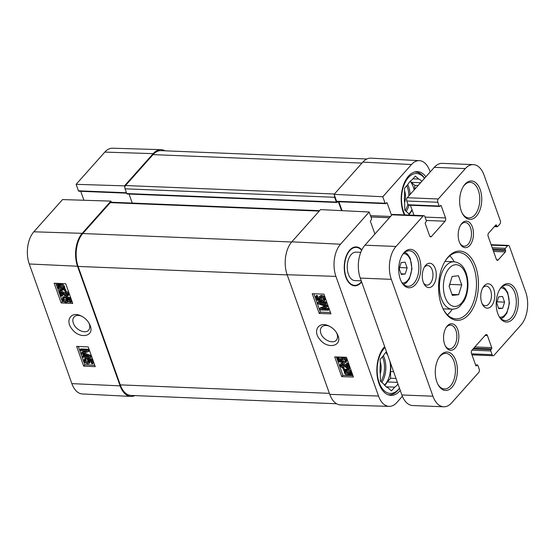 <?xml version="1.0" encoding="UTF-8"?>
<svg xmlns="http://www.w3.org/2000/svg" width="555" height="555" viewBox="0 0 555 555"><rect width="100%" height="100%" fill="white"/><g stroke="black" fill="none" stroke-linecap="round" stroke-linejoin="round"><path stroke-width="0.83" d="M88.765 322.726L89.299 323.96C90.139 326.506 89.917 328.574 88.627 330.149C85.415 334.332 75.348 329.788 73.357 323.19C72.49 320.63 72.719 318.577 74.037 317.016C75.744 315.24 78.213 314.928 81.432 316.086M90.208 325.646L89.14 323.35C87.128 319.957 84.346 317.432 80.794 315.788C70.943 310.911 64.796 320.776 72.206 329.316C79.837 339.473 94.648 336.51 90.208 325.646M29.255 263.979L71.859 383.616A23.22 13.341 92.3 0 0 82.293 393.946L130.793 396.43A23.733 13.639 -87.7 0 1 120.123 385.871L77.527 266.233A23.733 13.639 -87.7 0 1 82.209 233.336L110.903 201.118L62.535 199.578L33.834 231.803A23.22 13.341 92.3 0 0 29.255 263.979L77.527 266.233M76.632 346.369L88.217 346.91L95.245 366.654L83.659 366.113L76.632 346.369M54.133 283.196L65.719 283.737L72.747 303.474L61.168 302.94L54.133 283.196M134.816 395.597A23.733 13.639 -87.7 0 1 130.793 396.43M111.305 202.242L110.903 201.118M83.93 200.258L80.739 191.302M126.595 193.161L78.859 191.225A0.95 0.548 -87.7 0 1 78.428 190.802L76.118 184.322L124.493 185.863L124.903 187.014A2.373 1.367 -87.7 0 1 125.52 185.53L153.048 154.623A23.733 13.639 -87.7 0 1 161.04 150.655L366.862 158.987M124.493 185.863L153.187 153.638A23.733 13.639 -87.7 0 1 161.096 149.663A23.733 13.639 -87.7 0 1 165.036 150.814M161.096 149.663L112.554 148.213A23.22 13.341 92.3 0 0 104.819 152.105L76.118 184.322M61.168 302.94L62.354 301.622L63.901 301.698M67.606 301.865L69.895 301.975M71.193 302.038L72.254 302.087M55.819 283.272L62.354 301.622M78.317 346.445L84.853 364.795L94.745 365.259M85.442 359.716L85.539 360.32L88.585 362.033M86.996 358.891L87.711 358.1L91.95 359.05L93.344 362.97L92.63 363.761L91.728 363.719L90.604 360.57L88.377 360.049L89.397 361.562L89.195 363.435L87.766 363.9L85.727 363.192L84.055 361.076L84.194 359.092L85.303 358.634L85.747 359.661L84.936 360.001L84.825 361.104L87.315 362.866L88.363 362.547L88.467 361.263L86.996 358.891L91.235 359.834L92.63 363.761M89.959 360.417L89.903 362.644L89.195 363.435M84.194 359.092L86.018 357.85L86.462 358.87L85.747 359.661M80.135 349.712L80.843 348.922L88.571 349.282L89.126 350.857L88.418 351.641L82.605 353.584L90.042 356.213L90.541 357.614L82.82 357.254L82.459 356.248L88.925 356.553L81.641 353.944L81.308 353.008L87.066 351.024L80.489 350.718L80.135 349.712L87.856 350.073L88.418 351.641M84.145 353.084L90.756 355.422L91.256 356.823L90.541 357.614M82.459 356.248L83.174 355.464L86.282 355.609M81.308 353.008L82.015 352.217L85.671 350.961M83.659 366.113L84.853 364.795M63.728 298.292L63.825 298.895L66.871 300.616M65.282 297.466L65.996 296.675L70.235 297.626L71.63 301.552L70.915 302.336L70.013 302.295L68.889 299.152L66.669 298.625L67.682 300.137L67.481 302.01L66.052 302.482L64.012 301.767L62.34 299.651L62.479 297.667L63.589 297.216L64.033 298.236L63.221 298.576L63.11 299.686L65.601 301.448L66.649 301.122L66.753 299.839L65.282 297.466L69.521 298.417L70.915 302.336M68.244 298.999L68.189 301.226L67.481 302.01M62.479 297.667L64.304 296.425L64.748 297.445L64.033 298.236M62.077 293.255L62.819 295.329L62.104 296.12L61.196 296.079L59.336 290.862L60.044 290.071L63.624 292.228C65.441 293.866 66.628 294.643 67.176 294.538L67.391 294.538M59.336 290.862L62.909 293.019C64.727 294.656 65.913 295.426 66.468 295.329L67.183 295.08L67.273 293.907L65.178 292.291L64.921 291.299L65.636 290.508L68.778 293.179L68.66 295.142L66.794 296.328C66.135 296.495 64.789 295.669 62.757 293.852L60.724 292.249L62.104 296.12M57.137 284.424L57.852 283.64L58.885 284.389L60.661 283.82C62.625 284.035 63.971 285.027 64.678 286.803L64.699 288.593L65.684 289.308L65.49 289.696L64.775 290.48L63.749 289.731L61.973 290.272C59.995 290.029 58.663 289.044 57.977 287.317L57.942 285.527L56.95 284.812L57.137 284.424L58.171 285.173L59.947 284.604C61.917 284.819 63.256 285.818 63.964 287.587L63.985 289.384L64.97 290.099L64.775 290.48M65.684 289.308L64.97 290.099M64.699 288.593L63.985 289.384M62.992 289.19L61.66 289.46L58.629 287.33L58.636 286.033L62.992 289.19M63.277 288.871L58.913 285.707L60.245 285.416L63.312 287.566L63.277 288.871M58.885 284.389L58.171 285.173M60.315 285.416L63.319 287.594M58.629 287.33L59.336 286.54L62.375 288.676M58.858 286.193L58.497 286.588M64.921 291.299L68.064 293.97L67.946 295.933M60.745 290.216L60.037 291.007M64.304 296.425L63.589 297.216M70.235 297.626L69.521 298.417M88.571 349.282L87.856 350.073M90.756 355.422L90.042 356.213M86.018 357.85L85.303 358.634M91.95 359.05L91.235 359.834M380.244 373.786A12.182 7 92.3 0 0 380.21 361.714M385.801 352.432A18.988 10.913 -87.7 0 1 387.772 355.318M389.811 361.034A18.988 10.913 -87.7 0 1 384.476 385.066M397.401 382.36L387.307 381.951A19.46 11.183 -87.7 0 1 384.726 385.357M387.307 381.951L390.609 378.246L390.54 371.572L393.606 371.697M390.526 363.053L390.456 363.046A19.46 11.183 -87.7 0 1 390.54 371.572M386.072 352.161A19.46 11.183 -87.7 0 1 387.029 353.41M386.245 386.814L394.737 387.154L391.435 390.866L388.07 387.896A19.46 11.183 -87.7 0 1 383.769 384.109L380.397 381.146L380.335 374.472A19.46 11.183 -87.7 0 1 380.251 365.946L380.189 359.279L383.491 355.568A19.46 11.183 -87.7 0 1 386.502 351.759M396.013 378.461L390.609 378.246M399.454 388.118A24.448 14.048 -87.7 0 1 379.155 382.541A24.448 14.048 -87.7 0 1 385.017 347.59M397.97 383.956A19.46 11.183 -87.7 0 1 394.737 387.154M399.475 388.181A25.87 14.867 -87.7 0 1 389.006 394.799A25.87 14.867 -87.7 0 1 387.876 394.674M336.642 403.769L131.022 395.444A23.733 13.639 -87.7 0 1 120.269 384.879L78.088 266.428A23.733 13.639 -87.7 0 1 82.771 233.537L110.292 202.63A2.373 1.367 -87.7 0 1 111.097 202.228L319.576 210.671M337.648 201.708L337.114 202.311A0.95 0.548 -87.7 0 1 336.795 202.471A0.95 0.548 -87.7 0 1 336.365 202.048L334.672 197.309A2.373 1.367 -87.7 0 1 334.526 195.506L334.11 194.347L362.81 162.129A23.733 13.639 -87.7 0 1 370.886 158.161L419.386 160.645A23.22 13.341 -87.7 0 1 429.82 170.968L430.174 171.967M124.903 187.014A2.373 1.367 92.3 0 0 125.055 188.818L126.741 193.556A0.95 0.548 92.3 0 0 127.171 193.979L336.795 202.471M341.554 210.643L338.446 201.916A0.95 0.548 92.3 0 0 338.363 201.736M129.051 194.056L132.263 203.088M334.11 194.347L382.79 196.748L411.484 164.523A23.22 13.341 -87.7 0 1 419.386 160.645M340.583 404.921A23.733 13.639 -87.7 0 1 329.746 394.355L287.143 274.718A23.733 13.639 -87.7 0 1 291.826 241.827L320.526 209.603L369.2 212.003L340.506 244.221A23.22 13.341 -87.7 0 0 335.928 276.397L378.524 396.034A23.22 13.341 -87.7 0 0 389.124 406.371L340.583 404.921M402.389 396.27L396.86 402.486A23.22 13.341 -87.7 0 1 389.124 406.371M338.883 201.756L342.053 210.664M334.526 195.506L336.573 201.257A0.95 0.548 92.3 0 0 337.003 201.68L385.524 203.65A0.95 0.548 92.3 0 0 385.843 203.491L386.433 202.832A0.95 0.548 -87.7 0 1 386.752 202.672A0.95 0.548 -87.7 0 1 387.182 203.095L391.546 215.34M382.79 196.748L385.094 203.227A0.95 0.548 92.3 0 0 385.524 203.65M374.909 234.016L370.546 221.771A0.95 0.548 -87.7 0 1 370.733 220.453L371.323 219.794A0.95 0.548 92.3 0 0 371.51 218.483L369.2 212.003M400.266 390.401A26.349 15.138 -87.7 0 1 390.928 395.354A26.349 15.138 -87.7 0 1 377.192 375.901A26.349 15.138 -87.7 0 1 384.671 346.598M353.452 377.039L341.748 376.637L334.714 356.893L346.424 357.295L353.452 377.039M330.953 313.866L319.25 313.457L312.222 293.72L323.926 294.122L330.953 313.866M337.981 335.553L336.719 332.945C334.79 329.85 332.181 327.519 328.886 325.958C318.875 320.846 312.278 330.842 319.84 339.438C327.485 349.511 342.414 346.375 337.981 335.553M336.358 332.383L337.045 333.895C337.884 336.448 337.648 338.522 336.337 340.132C333.055 344.384 322.871 339.972 320.894 333.368C320.027 330.815 320.263 328.74 321.609 327.152C323.44 325.265 326.062 324.959 329.476 326.236M313.866 293.775L320.401 312.146L330.468 312.493M319.25 313.457L320.401 312.146M322.691 300.317L323.516 299.957L323.62 298.854L321.116 297.112L320.048 297.459L319.944 298.736L321.421 301.108L317.141 300.206L315.746 296.28L316.662 296.315L317.779 299.464L320.027 299.964L319.007 298.451L319.208 296.585L320.665 296.086L322.726 296.772L324.404 298.874L324.273 300.859L323.135 301.337L322.691 300.317L323.718 299.457M320.519 297.175L321.914 299.416L322.115 300.317L321.421 301.108M315.746 296.28L316.44 295.489L317.356 295.524L318.473 298.673L319.174 298.826M319.208 296.585L321.352 295.295L323.412 295.981L325.098 298.084L324.959 300.068L324.273 300.859M323.419 308.268L328.657 308.448L329.018 309.447L328.324 310.238L320.519 309.974L319.957 308.4L320.651 307.609L325.001 306.103M319.957 308.4L325.841 306.381L318.334 303.835L317.835 302.426L318.528 301.642L326.333 301.906L326.687 302.912L325.993 303.703L319.465 303.481L326.819 306.006L327.152 306.95L321.324 309.003L327.963 309.232L328.324 310.238M322.781 303.592L327.512 305.222L327.845 306.159L327.152 306.95M336.358 356.948L342.9 375.319L352.966 375.666M341.748 376.637L342.9 375.319M344.287 361.798L345.12 361.437L345.224 360.327L342.719 358.592L341.644 358.932L341.547 360.216L343.025 362.582L338.744 361.68L337.343 357.76L338.259 357.788L339.382 360.937L341.63 361.437L340.61 359.924L340.805 358.058L342.262 357.559L344.322 358.246L346.008 360.348L345.869 362.332L344.731 362.817L344.287 361.798L345.321 360.937M342.123 358.648L343.718 361.791L343.025 362.582M338.966 357.038L340.076 360.146L340.77 360.299M340.805 358.058L341.637 357.129M344.641 357.233L346.702 359.557L346.563 361.548L345.869 362.332M346.23 363.893L346.924 363.102L347.846 363.137L349.705 368.353L349.012 369.144L348.304 369.006L345.404 367.021C343.573 365.398 342.379 364.635 341.818 364.739L341.089 365.01L340.999 366.182L343.108 367.778L343.365 368.77L340.201 366.133L340.312 364.17L341.485 363.74C342.157 363.567 343.517 364.385 345.564 366.182L347.61 367.764L346.23 363.893L347.152 363.927L349.012 369.144M341.575 364.753L341.693 365.391L343.802 366.987L344.058 367.986L343.365 368.77M340.312 364.17L342.178 362.956C342.851 362.783 344.211 363.594 346.258 365.398L346.986 366.022M343.503 369.588L344.197 368.798L345.238 369.54L347.035 368.978C349.033 369.2 350.372 370.171 351.058 371.892L351.093 373.695L352.085 374.403L351.898 374.791L351.204 375.582L350.163 374.84L348.367 375.437C346.375 375.242 345.03 374.257 344.315 372.488L344.301 370.685L343.309 369.977L343.503 369.588L344.544 370.331L346.341 369.769C348.339 369.991 349.678 370.962 350.365 372.683L350.399 374.479L351.398 375.187L351.204 375.582M345.307 370.872L346.653 370.573L349.712 372.683L349.699 373.987L345.307 370.872M345.016 371.191L349.421 374.313L348.068 374.625L344.981 372.502L345.016 371.191M352.085 374.403L351.398 375.187M351.093 373.695L350.399 374.479M345.238 369.54L344.544 370.331M345.647 371.635L348.762 373.834L348.068 374.625M349.206 374.167L348.859 374.563M346.702 370.58L349.726 372.724M347.846 363.137L347.152 363.927M343.802 366.987L343.108 367.778M340.076 360.146L339.382 360.937M338.918 357.038L338.259 357.788M338.002 357.004L337.343 357.76M343.51 360.889L342.817 361.68M317.835 302.426L325.639 302.697L325.993 303.703M328.657 308.448L327.963 309.232M327.512 305.222L326.819 306.006M326.333 301.906L325.639 302.697M318.473 298.673L317.779 299.464M317.356 295.524L316.662 296.315M321.914 299.416L321.22 300.206M361.839 249.896A19.46 11.183 92.3 0 0 348.158 252.199A19.46 11.183 92.3 0 0 347.035 279.9A19.46 11.183 92.3 0 0 361.666 282.009M404.276 214.882A26.349 15.138 -87.7 0 1 403.006 186.563A26.349 15.138 -87.7 0 1 417.415 171.655A26.349 15.138 -87.7 0 1 425.9 176.768M414.314 172.078A25.87 14.867 -87.7 0 1 415.452 172.05A25.87 14.867 -87.7 0 1 424.596 178.231M404.997 214.91A24.448 14.048 -87.7 0 1 403.506 211.497A24.448 14.048 -87.7 0 1 406.378 180.229A24.448 14.048 -87.7 0 1 424.492 178.342M409.84 215.111A19.46 11.183 -87.7 0 1 408.119 213.065L404.755 210.095L404.685 203.421A19.46 11.183 -87.7 0 1 404.602 194.902L404.539 188.228L407.842 184.524A19.46 11.183 -87.7 0 1 412.053 179.785L415.355 176.081L418.727 179.043A19.46 11.183 -87.7 0 1 421.835 181.325M418.151 185.467L414.745 185.328L411.38 182.359L420.586 182.734M412.434 210.935L411.657 210.9L412.205 210.29M414.786 189.248L414.745 185.328M418.727 179.043L412.927 178.814M411.657 210.9A19.46 11.183 -87.7 0 1 409.077 214.313M410.423 181.117A19.46 11.183 -87.7 0 1 411.38 182.359M410.152 181.388A18.988 10.913 -87.7 0 1 414.155 189.956M411.976 209.637A18.988 10.913 -87.7 0 1 408.827 214.015M404.595 202.742A12.182 7 92.3 0 0 404.56 190.67M354.478 285.325A18.988 10.913 -87.7 0 1 354.284 285.325A18.988 10.913 -87.7 0 1 346.944 279.72M348.054 252.372A18.988 10.913 -87.7 0 1 355.824 247.377A18.988 10.913 -87.7 0 1 356.012 247.391M443.695 406.787L412.642 405.525A23.733 13.639 -87.7 0 1 401.889 394.966L360.271 278.09A23.733 13.639 -87.7 0 1 364.954 245.199L392.01 214.813A2.373 1.367 -87.7 0 1 392.808 214.417L423.867 215.68A2.373 1.367 -87.7 0 1 424.943 216.734L426.275 220.481A0.95 0.548 -87.7 0 1 426.087 221.799L425.505 222.458A0.95 0.548 92.3 0 0 425.317 223.776L429.605 235.813A2.373 1.367 92.3 0 0 430.68 236.874A2.373 1.367 92.3 0 0 431.478 236.472L445.068 221.216A2.373 1.367 92.3 0 0 445.533 217.928L441.246 205.884A0.95 0.548 92.3 0 0 440.816 205.461A0.95 0.548 92.3 0 0 440.497 205.621L439.914 206.28A0.95 0.548 -87.7 0 1 439.588 206.439A0.95 0.548 -87.7 0 1 439.158 206.016L437.826 202.263A2.373 1.367 -87.7 0 1 438.29 198.974L465.347 168.595A23.733 13.639 -87.7 0 1 473.339 164.627A23.733 13.639 -87.7 0 1 484.092 175.186L500.333 220.793A2.373 1.367 -87.7 0 1 499.861 224.081L497.641 226.579A0.95 0.548 -87.7 0 1 497.322 226.738A0.95 0.548 -87.7 0 1 496.892 226.315L496.538 225.33A0.95 0.548 92.3 0 0 496.108 224.907A0.95 0.548 92.3 0 0 495.788 225.066L488.643 233.086A2.373 1.367 92.3 0 0 488.171 236.375L496.33 259.275A2.373 1.367 92.3 0 0 497.405 260.337A2.373 1.367 92.3 0 0 498.203 259.934L505.348 251.915A0.95 0.548 92.3 0 0 505.536 250.596L505.182 249.611A0.95 0.548 -87.7 0 1 505.369 248.293L507.596 245.796A2.373 1.367 -87.7 0 1 508.394 245.4A2.373 1.367 -87.7 0 1 509.469 246.455L525.71 292.062A23.733 13.639 -87.7 0 1 521.027 324.952L493.971 355.332A2.373 1.367 -87.7 0 1 493.173 355.734A2.373 1.367 -87.7 0 1 492.098 354.673L490.759 350.926A0.95 0.548 -87.7 0 1 490.946 349.608L491.536 348.949A0.95 0.548 92.3 0 0 491.723 347.638L487.429 335.595A2.373 1.367 92.3 0 0 486.353 334.54A2.373 1.367 92.3 0 0 485.556 334.936L471.972 350.191A2.373 1.367 92.3 0 0 471.5 353.479L475.788 365.523A0.95 0.548 92.3 0 0 476.218 365.946A0.95 0.548 92.3 0 0 476.544 365.787L477.127 365.128A0.95 0.548 -87.7 0 1 477.446 364.968A0.95 0.548 -87.7 0 1 477.876 365.391L479.215 369.144A2.373 1.367 -87.7 0 1 478.743 372.433L451.687 402.812A23.733 13.639 -87.7 0 1 443.695 406.787A23.733 13.639 -87.7 0 1 432.942 396.221L391.324 279.345A23.733 13.639 -87.7 0 1 396.013 246.455L423.07 216.075A2.373 1.367 -87.7 0 1 423.867 215.68M413.981 215.278L410.416 205.26M439.588 206.439L408.535 205.183A0.95 0.548 -87.7 0 1 408.105 204.76L406.773 201.007A2.373 1.367 -87.7 0 1 407.238 197.719L434.294 167.339A23.733 13.639 -87.7 0 1 442.286 163.364L473.339 164.627M460.532 225.24A11.87 6.82 -87.7 0 1 465.139 222.486A11.87 6.82 -87.7 0 1 470.515 227.765A11.87 6.82 -87.7 0 1 470.48 240.065A11.87 6.82 -87.7 0 1 464.181 246.198A11.87 6.82 -87.7 0 1 459.811 243.083M472.381 227.023A13.292 7.638 92.3 0 0 460.851 224.72A13.292 7.638 92.3 0 0 460.081 243.631A13.292 7.638 92.3 0 0 470.342 244.734A13.292 7.638 92.3 0 0 472.381 227.023M445.922 327.866A11.87 6.82 -87.7 0 1 450.528 325.112A11.87 6.82 -87.7 0 1 455.905 330.398A11.87 6.82 -87.7 0 1 455.87 342.692A11.87 6.82 -87.7 0 1 449.571 348.831A11.87 6.82 -87.7 0 1 445.2 345.709M457.771 329.656A13.292 7.638 92.3 0 0 446.241 327.346A13.292 7.638 92.3 0 0 445.471 346.258A13.292 7.638 92.3 0 0 455.731 347.361A13.292 7.638 92.3 0 0 457.771 329.656M438.832 357.746A17.802 10.226 -87.7 0 1 445.901 353.396A17.802 10.226 -87.7 0 1 453.962 361.319A17.802 10.226 -87.7 0 1 453.914 379.759A17.802 10.226 -87.7 0 1 444.458 388.965A17.802 10.226 -87.7 0 1 437.763 384.053M455.828 360.577A19.224 11.044 92.3 0 0 439.151 357.233A19.224 11.044 92.3 0 0 438.041 384.594A19.224 11.044 92.3 0 0 452.873 386.19A19.224 11.044 92.3 0 0 455.828 360.577M463.182 186.702A17.802 10.226 -87.7 0 1 470.252 182.345A17.802 10.226 -87.7 0 1 478.313 190.268A17.802 10.226 -87.7 0 1 478.264 208.715A17.802 10.226 -87.7 0 1 468.808 217.921A17.802 10.226 -87.7 0 1 462.114 213.009M480.179 189.526A19.224 11.044 92.3 0 0 463.501 186.189A19.224 11.044 92.3 0 0 462.391 213.543A19.224 11.044 92.3 0 0 477.224 215.139A19.224 11.044 92.3 0 0 480.179 189.526M435.293 268.669A12.182 7 92.3 0 0 424.721 266.553A12.182 7 92.3 0 0 424.02 283.896A12.182 7 92.3 0 0 433.42 284.902A12.182 7 92.3 0 0 435.293 268.669M419.275 257.915A19.224 11.044 92.3 0 0 402.59 254.578A19.224 11.044 92.3 0 0 401.487 281.933A19.224 11.044 92.3 0 0 416.319 283.529A19.224 11.044 92.3 0 0 419.275 257.915M516.74 292.187A19.224 11.044 92.3 0 0 500.055 288.85A19.224 11.044 92.3 0 0 498.945 316.204A19.224 11.044 92.3 0 0 513.777 317.8A19.224 11.044 92.3 0 0 516.74 292.187M475.621 266.504A34.653 19.911 92.3 0 0 445.547 260.482A34.653 19.911 92.3 0 0 443.549 309.794A34.653 19.911 92.3 0 0 470.293 312.666A34.653 19.911 92.3 0 0 475.621 266.504M493.77 289.231A12.182 7 92.3 0 0 483.197 287.115A12.182 7 92.3 0 0 482.496 304.459A12.182 7 92.3 0 0 491.896 305.465A12.182 7 92.3 0 0 493.77 289.231M402.278 255.092A17.802 10.226 -87.7 0 1 409.34 250.735A17.802 10.226 -87.7 0 1 417.409 258.658A17.802 10.226 -87.7 0 1 417.353 277.098A17.802 10.226 -87.7 0 1 407.904 286.311A17.802 10.226 -87.7 0 1 401.21 281.399M499.736 289.363A17.802 10.226 -87.7 0 1 506.805 285.006A17.802 10.226 -87.7 0 1 514.867 292.929A17.802 10.226 -87.7 0 1 514.818 311.376A17.802 10.226 -87.7 0 1 505.362 320.582A17.802 10.226 -87.7 0 1 498.674 315.67M498.737 308.712L496.704 303.009L498.619 296.876L502.566 296.432L504.592 302.135L502.677 308.275L498.737 308.712M498.522 308.101L502.677 308.275M497.079 301.83L504.592 302.135M445.235 260.989A33.231 19.092 -87.7 0 1 458.701 252.456A33.231 19.092 -87.7 0 1 473.755 267.246A33.231 19.092 -87.7 0 1 473.658 301.67A33.231 19.092 -87.7 0 1 456.009 318.861A33.231 19.092 -87.7 0 1 443.279 309.267M454.198 261.78A33.231 19.092 92.3 0 0 449.814 255.786M447.427 314.824A33.231 19.092 92.3 0 0 452.276 309.204M452.353 295.399L449.106 286.283L452.165 276.459L458.472 275.759L461.718 284.875L458.659 294.698L452.353 295.399M449.168 286.075L450.077 284.403L461.718 284.875M452.006 294.427L458.659 294.698M450.077 284.403L449.821 283.993M424.187 267.468A9.81 5.64 -87.7 0 1 427.738 265.54A9.81 5.64 -87.7 0 1 432.178 269.91A9.81 5.64 -87.7 0 1 432.151 280.074A9.81 5.64 -87.7 0 1 426.941 285.145A9.81 5.64 -87.7 0 1 423.562 282.939M482.67 288.031A9.81 5.64 -87.7 0 1 486.215 286.102A9.81 5.64 -87.7 0 1 490.662 290.473A9.81 5.64 -87.7 0 1 490.627 300.637A9.81 5.64 -87.7 0 1 485.417 305.708A9.81 5.64 -87.7 0 1 482.038 303.502M361.527 281.614A18.988 10.913 -87.7 0 1 354.673 285.339A18.988 10.913 -87.7 0 1 344.537 265.928A18.988 10.913 -87.7 0 1 356.206 247.398A18.988 10.913 -87.7 0 1 361.659 250.27M361.256 280.858L354.867 280.594A14.243 8.179 -87.7 0 1 347.263 266.039A14.243 8.179 -87.7 0 1 356.019 252.136L360.771 252.331M401.272 274.441L399.246 268.738L401.161 262.605L405.101 262.161L407.134 267.864L405.219 274.003L401.272 274.441M399.614 267.559L407.134 267.864M401.057 273.83L405.219 274.003M120.123 385.871L71.859 383.616M82.209 233.336L33.834 231.803M126.45 192.751L78.428 190.802M153.187 153.638L104.819 152.105M64.678 286.803L63.964 287.587M60.661 283.82L59.947 284.604M62.34 288.711L61.66 289.46M68.778 293.179L68.064 293.97M67.176 294.538L66.468 295.329M63.624 292.228L62.909 293.019M68.39 299.353L67.682 300.137M66.309 300.657L65.601 301.448M63.825 298.895L63.11 299.686M84.707 353.278L83.992 354.069M90.104 360.771L89.397 361.562M88.023 362.082L87.315 362.866M85.539 360.32L84.825 361.104M382.423 356.768A18.037 10.365 -87.7 0 1 380.834 381.528M383.394 355.679A18.988 10.913 -87.7 0 1 381.847 382.423M78.088 266.428L287.206 274.898M120.269 384.879L329.386 393.349M153.048 154.623L361.957 163.087M125.52 185.53L334.429 193.993M125.055 188.818L334.672 197.309M126.741 193.556L336.365 202.048M337.495 201.881L338.446 201.916M110.292 202.63L319.201 211.087M82.771 233.537L291.68 241.994M362.81 162.129L411.484 164.523M291.826 241.827L340.506 244.221M287.143 274.718L335.928 276.397M329.746 394.355L378.524 396.034M370.976 216.991L389.409 217.74M370.504 215.652L390.547 216.464M386.231 203.054L387.182 203.095M336.573 201.257L385.094 203.227M351.266 372.898L350.573 373.688M351.058 371.892L350.365 372.683M347.035 368.978L346.341 369.769M345.966 369.103L345.272 369.894M345.675 371.711L344.981 372.502M346.258 365.398L345.564 366.182M342.178 362.956L341.485 363.74M341.693 365.391L340.999 366.182M346.702 359.557L346.008 360.348M345.016 357.455L344.322 358.246M342.608 357.163L342.262 357.559M342.241 359.425L341.547 360.216M325.279 306.2L324.821 306.721M325.098 298.084L324.404 298.874M323.412 295.981L322.726 296.772M321.352 295.295L320.665 296.086M320.637 297.952L319.944 298.736M407.745 184.628A18.988 10.913 -87.7 0 1 410.138 194.465M408.973 205.197A18.988 10.913 -87.7 0 1 406.204 211.372M406.773 185.717A18.037 10.365 -87.7 0 1 408.868 195.887M407.89 204.15A18.037 10.365 -87.7 0 1 405.185 210.477M485.056 335.498L487.429 335.595M474.851 346.951L491.723 347.638M473.713 348.228L491.536 348.949M473.131 348.887L490.946 349.608M471.993 350.163L490.759 350.926M471.632 353.847L492.098 354.673M491.293 245.137L507.596 245.796M492.229 247.766L505.369 248.293M492.708 249.105L505.182 249.611M493.055 250.097L505.536 250.596M493.534 251.436L505.348 251.915M496.642 259.872L498.203 259.934M495.587 225.288L496.538 225.33M494.748 226.232L496.892 226.315M434.294 167.339L465.347 168.595M407.238 197.719L438.29 198.974M406.773 201.007L437.826 202.263M408.105 204.76L439.158 206.016M440.295 205.85L441.246 205.884M425.075 217.102L445.533 217.928M426.268 220.46L445.068 221.216M429.917 236.409L431.478 236.472M392.01 214.813L423.07 216.075M364.954 245.199L396.013 246.455M360.271 278.09L391.324 279.345M401.889 394.966L432.942 396.221M475.628 365.065L477.127 365.128M475.912 365.759L476.544 365.787M500.922 287.865A14.714 8.457 -87.7 0 1 509.101 302.912A14.714 8.457 -87.7 0 1 499.729 317.252M452.124 309.197C457.022 309.073 459.38 306.658 459.797 306.325L463.744 301.497C468.614 293.602 469.495 279.567 465.028 270.438C462.856 265.408 459.193 262.522 454.046 261.766A23.733 13.639 92.3 0 0 441.44 274.045A23.733 13.639 92.3 0 0 441.371 298.639A23.733 13.639 92.3 0 0 452.124 309.197L443.063 308.83M445.103 297.154A20.889 12.002 -87.7 0 1 455.211 264.749A20.889 12.002 -87.7 0 1 465.923 294.837A20.889 12.002 -87.7 0 1 445.103 297.154M403.457 253.593A14.714 8.457 -87.7 0 1 411.637 268.641A14.714 8.457 -87.7 0 1 402.271 282.981M389.006 394.799L388.091 394.758M415.452 172.05L414.536 172.015M472 354.874L493.173 355.734M491.14 244.7L508.394 245.4M494.401 226.62L497.322 226.738M475.566 364.892L477.446 364.968M501.068 318.695L503.926 316.96L506.875 313.096L509.428 303.238L507.728 292.651L505.064 288.475L502.372 286.533M454.046 261.766L444.985 261.405M356.206 247.398L355.824 247.377M354.673 285.339L354.284 285.325M403.603 284.424L406.468 282.689L409.41 278.825L411.97 268.967L410.27 258.38L407.599 254.204L404.907 252.261"/></g></svg>
